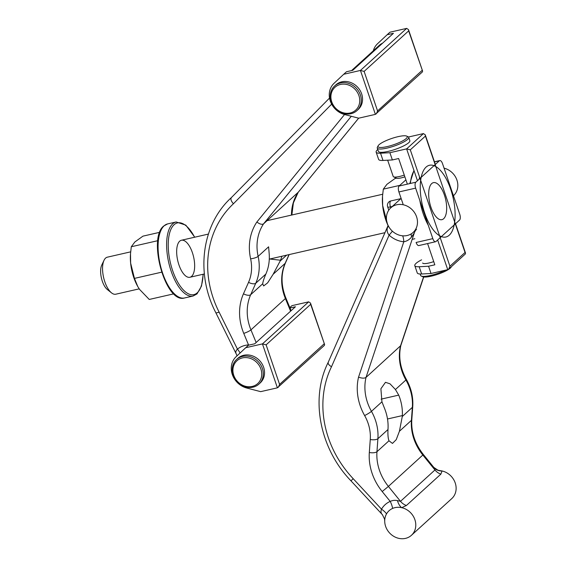 <?xml version="1.0" encoding="UTF-8"?>
<svg xmlns="http://www.w3.org/2000/svg" width="567" height="567" viewBox="0 0 567 567"><rect width="100%" height="100%" fill="white"/><g stroke="black" fill="none" stroke-linecap="round" stroke-linejoin="round"><path stroke-width="0.85" d="M236.361 354.169L236.319 354.077C235.369 352.447 235.744 350.796 237.438 349.123A11.872 5.677 -129.1 0 1 240.075 353M236.319 354.077A11.872 11.085 154.7 0 1 236.411 354.276L215.963 312.984L219.167 312.24A100.891 88.587 47.7 0 1 233.42 203.759L331.652 104.144M219.167 312.24L237.438 349.123A23.743 20.844 47.7 0 1 248.516 344.913L243.753 333.368A53.411 46.898 47.7 0 1 243.47 293.791L248.552 282.323A41.547 36.479 47.7 0 0 250.614 258.8A5.932 1.552 -12.4 0 0 258.127 256.355A47.479 41.689 47.7 0 1 263.563 223.845L298.235 192.241M248.552 282.323A5.932 2.651 23.9 0 0 255.767 283.238A47.479 41.689 47.7 0 0 258.127 256.355L268.609 246.815L269.169 253.506A47.479 41.689 47.7 0 1 266.207 273.237L265.859 274.052C264.016 278.354 262.96 281.593 262.684 283.784L263.648 285.945L267.645 282.848L273.145 274.272L280.133 261.068L286.626 255.157M269.743 259.02L280.495 260.232L280.133 261.068M280.495 260.232A47.479 41.689 -132.3 0 0 281.912 256.241M248.566 345.19A11.872 4.635 -93.4 0 0 248.516 344.913L249.097 345.062M236.411 354.276L236.999 355.878M351.306 116.278L263.563 223.845C262.018 224.787 259.778 224.185 256.858 222.03L344.552 114.527M382.59 43.17A16.62 14.593 -132.3 0 0 379.273 45.36L351.547 70.591M215.963 312.984C195.303 273.556 201.632 224.518 231.4 197.571L329.526 98.063L231.414 197.557C230.379 198.967 231.045 201.037 233.42 203.759M105.568 258.127A18.994 8.144 -102.9 0 1 107.319 257.184A18.994 8.144 -102.9 0 0 105.568 258.127A18.994 8.144 -102.9 0 0 104.052 260.267A18.994 8.144 -102.9 0 1 105.568 258.127M115.781 294.209A18.994 8.144 -102.9 0 1 111.501 292.856A18.994 8.144 -102.9 0 1 103.605 277.511A18.994 8.144 -102.9 0 1 104.052 260.267A18.994 8.144 -102.9 0 0 103.605 277.511A18.994 8.144 -102.9 0 0 111.501 292.856A18.994 8.144 -102.9 0 0 115.781 294.209L139.206 288.858L115.781 294.209M107.333 289.524A14.246 6.109 -102.9 0 1 101.415 278.014A14.246 6.109 -102.9 0 1 101.748 265.08L104.052 260.267L101.748 265.08A14.246 6.109 -102.9 0 0 101.415 278.014A14.246 6.109 -102.9 0 0 107.333 289.524L111.501 292.856L107.333 289.524M418.843 245.561A4.749 2.034 -102.9 0 1 416.107 242.463L432.827 238.643L415.632 188.131A4.749 2.034 -102.9 0 1 415.817 182.213L439.354 160.801A4.749 2.034 -102.9 0 1 439.786 160.56A4.749 2.034 -102.9 0 1 442.529 163.657L459.724 214.17A4.749 2.034 -102.9 0 1 459.539 220.088L436.002 241.507A4.749 2.034 -102.9 0 1 435.569 241.74A4.749 2.034 -102.9 0 1 432.827 238.643L415.632 188.131A4.749 2.034 -102.9 0 1 415.817 182.213L439.354 160.801A4.749 2.034 -102.9 0 1 439.786 160.56A4.749 2.034 -102.9 0 1 442.529 163.657L459.724 214.17A4.749 2.034 -102.9 0 1 459.539 220.088L436.002 241.507A4.749 2.034 -102.9 0 1 435.569 241.74A4.749 2.034 -102.9 0 1 432.827 238.643L416.107 242.463A4.749 2.034 -102.9 0 0 418.843 245.561L435.569 241.74L418.843 245.561M403.024 204.035L398.906 191.958A4.749 2.034 -102.9 0 1 399.097 186.033L405.894 179.845L399.097 186.033L415.817 182.213L399.097 186.033A4.749 2.034 -102.9 0 0 398.906 191.958L415.632 188.131L398.906 191.958L403.024 204.035M173.8 293.841L149.241 299.454L139.602 289.439L137.767 286.533L134.45 278.397L130.63 263.088L130.502 253.86L131.296 246.751L134.882 241.96L142.948 236.148L159.731 232.314M131.296 246.751L157.817 240.684M134.45 278.397L161.602 272.188M137.717 286.448A28.485 12.219 -102.9 0 1 137.668 286.349A28.485 12.219 -102.9 0 1 130.63 263.088A28.485 12.219 -102.9 0 1 130.445 254.753L130.502 253.86M191.646 276.327A18.994 8.144 77.1 0 0 191.561 250.437A18.994 8.144 77.1 0 0 178.166 243.328A18.994 8.144 77.1 0 0 177.719 260.572A18.994 8.144 77.1 0 0 185.615 275.916A18.994 8.144 77.1 0 0 191.646 276.327M289.992 308.001L295.442 306.754L254.767 343.772L248.495 345.204L245.717 347.727L262.443 343.9L266.121 344.856L310.666 304.323L324.608 344.53L324.381 345.402L277.398 387.821L260.671 391.648L246.744 388.026A18.994 16.677 47.7 0 1 232.293 374.468A18.994 16.677 47.7 0 1 236.092 356.728L245.717 347.727M289.822 307.597L291.941 305.663L308.668 301.842L310.496 303.076L310.666 304.323M266.121 344.856L279.581 384.383L278.333 387.304M236.567 359.499L237.828 358.351A16.62 14.593 47.7 0 1 259.806 360.825A16.62 14.593 47.7 0 1 260.196 382.931L258.935 384.079A16.62 14.593 -132.3 0 0 262.386 368.444A16.62 14.593 -132.3 0 0 236.567 359.499A16.62 14.593 -132.3 0 0 234.695 378.55A16.62 14.593 -132.3 0 0 252.988 387.162A16.62 14.593 -132.3 0 0 258.935 384.079M260.919 369.067A15.429 13.551 -132.3 0 0 236.333 361.363A15.429 13.551 -132.3 0 0 244.746 386.084A15.429 13.551 -132.3 0 0 260.919 369.067M373.306 50.796A18.994 16.677 47.7 0 1 377.537 43.737L387.162 34.736L393.434 33.304L352.759 70.315L346.487 71.747L343.715 74.27L360.435 70.45L364.12 71.399L408.658 30.873L422.599 71.073L422.38 71.945L375.389 114.371L358.663 118.191L344.736 114.577A18.994 16.677 47.7 0 1 330.285 101.011A18.994 16.677 47.7 0 1 334.083 83.271L343.715 74.27M387.162 34.736L389.94 32.213L406.667 28.385L408.488 29.619L408.658 30.873M364.12 71.399L377.572 110.934L376.325 113.847M334.565 86.042L335.827 84.894A16.62 14.593 47.7 0 1 357.798 87.368A16.62 14.593 47.7 0 1 358.195 109.481L356.934 110.629A16.62 14.593 -132.3 0 0 360.385 94.987A16.62 14.593 -132.3 0 0 334.565 86.042A16.62 14.593 -132.3 0 0 332.694 105.093A16.62 14.593 -132.3 0 0 350.98 113.705A16.62 14.593 -132.3 0 0 356.934 110.629M358.918 95.61A15.429 13.551 -132.3 0 0 334.324 87.906A15.429 13.551 -132.3 0 0 342.744 112.635A15.429 13.551 -132.3 0 0 358.918 95.61M328.499 361.937C327.528 363.27 328.52 364.872 331.489 366.75L389.104 235.135A11.872 0.588 132.5 0 0 392.371 231.173A16.62 14.593 -132.3 0 0 402.662 235.815A11.872 4.125 -85.2 0 1 403.803 241.769A23.743 20.844 47.7 0 1 389.104 235.135C387.247 232.867 386.694 230.365 387.445 227.622L388.126 225.489M351.505 480.355L353.191 478.69L381.513 509.187A23.743 20.844 47.7 0 1 390.202 501.405C392.612 500.328 395.022 500.066 397.446 500.618L400.5 501.327A11.872 10.419 -132.3 0 0 406.411 505.495L401.705 507.671A16.62 14.593 -132.3 0 0 392.626 508.422A16.62 14.593 -132.3 0 0 386.545 513.872A11.872 5.464 -150.2 0 0 381.513 509.187C380.57 511.441 380.896 513.312 382.512 514.808L350.966 480.83C319.767 448.646 309.958 398.53 328.208 362.327L388.119 225.468M392.626 508.422A11.872 5.443 -113.5 0 0 390.202 501.405L382.201 491.539A53.411 46.898 47.7 0 1 369.323 452.494L370.265 439.496A41.547 36.479 47.7 0 0 364.624 415.554A5.932 0.709 -29.5 0 0 371.456 411.344A47.479 41.689 47.7 0 1 377.898 438.709L387.991 429.524L388.041 428.595A47.479 41.689 47.7 0 0 384.433 408.12L381.938 401.812L380.896 388.749L385.482 382.314L390.004 383.816L395.433 389.529L398.721 395.121A47.479 41.689 -132.3 0 1 402.329 415.597L402.265 416.539L412.358 407.354L411.415 420.353A5.932 2.183 4.1 0 0 411.798 419.658L412.741 406.659C413.35 397.176 411.217 388.076 406.348 379.366C400.182 368.082 398.339 356.785 400.834 345.473L423.733 276.987M381.938 401.812L371.456 411.344A47.479 41.689 47.7 0 1 366.006 377.424L400.812 345.565M402.265 416.539L399.416 431.274L396.227 439.666L392.47 443.415L388.955 440.793C388.055 438.163 387.729 434.407 387.991 429.524M386.545 513.872A16.62 14.593 -132.3 0 0 384.709 520.903A16.62 14.593 -132.3 0 0 384.83 522.937A16.62 14.593 -132.3 0 0 395.334 537.176A16.62 14.593 -132.3 0 0 411.429 535.305L451.771 498.599A16.62 14.593 -132.3 0 0 455.166 482.793A16.62 14.593 -132.3 0 0 442.047 470.964A16.62 14.593 -132.3 0 0 440.084 470.653L437.873 470.163L433.798 467.392L423.372 454.536C414.938 443.784 411.075 432.16 411.798 419.658M442.047 470.964L440.871 474.14A11.872 10.419 47.7 0 1 434.96 469.972L433.868 467.477A11.872 10.39 142.3 0 0 442.047 470.964M411.429 535.305A16.62 14.593 -132.3 0 0 414.824 519.5A16.62 14.593 -132.3 0 0 401.705 507.671A11.872 6.017 81.7 0 1 397.446 500.618M414.286 232.994L411.585 236.914C409.565 239.572 406.971 241.188 403.803 241.769L358.55 377.154C361.93 378.373 364.418 378.458 366.006 377.424L414.286 232.994A11.872 10.419 -132.3 0 1 416.532 229.316L413.137 232.427A16.62 14.593 -132.3 0 0 412.741 210.322A16.62 14.593 -132.3 0 0 390.769 207.848A16.62 14.593 -132.3 0 0 387.055 222.654A16.62 14.593 -132.3 0 0 388.09 225.39A16.62 14.593 -132.3 0 0 392.371 231.173M388.197 225.886A11.872 6.209 6.8 0 1 387.445 227.622M411.585 236.914A11.872 3.473 52.3 0 1 411.656 233.59M402.662 235.815A16.62 14.593 -132.3 0 0 411.5 233.689A16.62 14.593 -132.3 0 0 411.883 233.434A16.62 14.593 -132.3 0 0 413.137 232.427M453.451 195.743L453.48 195.721A16.62 14.593 -132.3 0 0 456.917 180.072A16.62 14.593 -132.3 0 0 444.06 168.165M387.389 223.689L382.647 205.481L382.512 196.253L383.313 189.144L386.892 184.353L394.958 178.548L396.496 178.194M383.313 189.144L399.827 185.366M412.159 239.352L414.838 238.742M388.062 225.595A28.485 12.219 -102.9 0 1 382.647 205.481A28.485 12.219 -102.9 0 1 382.456 197.153L382.512 196.253M388.104 225.51L387.566 224.163M443.656 218.72A18.994 8.144 77.1 0 0 443.578 192.83A18.994 8.144 77.1 0 0 430.183 185.721A18.994 8.144 77.1 0 0 429.736 202.965A18.994 8.144 77.1 0 0 437.632 218.309A18.994 8.144 77.1 0 0 443.656 218.72M427.589 243.562L434.825 264.81L428.553 266.242L419.183 266.738A18.994 4.033 161.2 0 1 414.796 265.675A18.994 4.033 161.2 0 1 421.586 259.835M433.734 261.621A10.681 2.268 161.2 0 1 428.992 262.996A10.681 2.268 161.2 0 1 422.663 262.996M407.361 184.147L398.636 158.519L392.364 159.958L383.001 160.447A18.994 4.033 161.2 0 1 378.614 159.384L376.148 152.14A18.994 4.033 161.2 0 1 377.764 149.525M408.488 137.008L423.436 133.592L425.257 134.826L425.434 136.073L410.302 149.837L449.929 266.228L448.681 269.148L447.739 269.665L431.019 273.492L421.657 273.989A18.994 4.033 161.2 0 1 417.262 272.918L414.796 265.675M410.302 149.837L406.624 148.887L389.898 152.707L392.364 159.958M428.553 266.242L431.019 273.492M389.898 152.707L380.535 153.203A18.994 4.033 161.2 0 1 376.148 152.14M408.736 137.37L409.856 140.659A16.62 3.53 161.2 0 1 388.239 151.368A16.62 3.53 161.2 0 1 378.395 151.375L377.268 148.079A16.62 3.53 -18.8 0 0 387.119 148.079A16.62 3.53 -18.8 0 0 407.638 139.376A16.62 3.53 -18.8 0 0 408.736 137.37A16.62 3.53 -18.8 0 0 408.112 136.767L406.659 136.094A15.429 3.274 -18.8 0 0 391.57 138.525A15.429 3.274 -18.8 0 0 378.139 145.804A15.429 3.274 -18.8 0 0 388.799 146.194A15.429 3.274 -18.8 0 0 406.22 138.518A15.429 3.274 -18.8 0 0 406.659 136.094M448.681 269.148L465.316 254.009L465.535 253.137L465.053 252.464L449.929 266.228M378.139 145.804L377.402 147.222A16.62 3.53 -18.8 0 0 377.268 148.079M404.278 175.097A10.681 2.268 161.2 0 1 399.537 176.472A10.681 2.268 161.2 0 1 393.604 176.854A10.681 2.268 161.2 0 1 393.207 176.472L387.665 160.206M404.866 176.812A8.307 1.765 161.2 0 1 401.124 177.903A8.307 1.765 161.2 0 1 396.51 178.201L393.604 176.854M445.456 270.19A16.62 3.53 161.2 0 1 421.253 276.044A16.62 3.53 161.2 0 1 420.629 275.449L420.14 274.003M451.403 266.667L451.226 267.014A15.429 3.274 161.2 0 1 437.795 274.293A15.429 3.274 161.2 0 1 422.706 276.717L421.253 276.044M291.473 215.091A47.479 41.689 47.7 0 1 298.022 192.489L358.635 118.184M273.145 274.272L285.144 263.35A5.932 2.651 23.9 0 0 285.456 262.925L289.156 254.583M243.753 333.368A5.932 1.084 -22.4 0 0 250.94 329.881L285.392 298.525A47.479 41.689 47.7 0 1 285.144 263.35L289.014 254.611M256.142 342.511L250.94 329.881A47.479 41.689 47.7 0 1 250.685 294.705L262.684 283.784M243.47 293.791A5.932 2.651 23.9 0 0 250.685 294.705L255.767 283.238L265.859 274.052M250.614 258.8A53.411 46.898 47.7 0 1 256.858 222.03M291.105 310.702L285.796 297.838A5.932 1.084 -22.4 0 1 285.392 298.525L290.602 311.155M390.663 200.98L401.167 198.578L390.663 200.98A4.749 4.167 -132.3 0 0 388.962 201.859A4.749 4.749 0 0 0 387.665 206.898A4.749 1.006 161.2 0 0 390.479 206.898L392.251 206.494L390.479 206.898A4.749 1.006 161.2 0 1 387.665 206.898L388.771 210.151L387.665 206.898A4.749 4.749 0 0 1 388.962 201.859A4.749 4.167 -132.3 0 1 390.663 200.98A4.749 2.034 77.1 0 0 390.479 206.898L390.791 207.827L390.479 206.898A4.749 2.034 77.1 0 1 390.663 200.98M434.485 161.914L439.354 160.801L434.485 161.914M194.757 237.197L185.82 225.134L176.153 221.966A37.982 16.294 77.1 0 0 168.732 262.627A37.982 16.294 77.1 0 0 193.085 296.024L197.004 293.912L201.483 286.122L203.22 274.222M194.609 237.233A36.798 15.784 77.1 0 0 171.688 227.814A36.798 15.784 77.1 0 0 173.878 274.003A36.798 15.784 77.1 0 0 197.252 292.799A36.798 15.784 77.1 0 0 203.071 274.258M164.125 225.808A37.982 16.294 -102.9 0 1 167.619 223.915L163.7 226.027C147.463 238.48 165.614 304.068 184.544 297.973A37.982 16.294 -102.9 0 1 161.311 268.935A37.982 16.294 -102.9 0 1 164.125 225.808M279.581 384.383L324.126 343.857M308.668 301.842L262.443 343.9L277.398 387.821M377.572 110.934L422.117 70.4M406.667 28.385L360.435 70.45L375.389 114.371M395.433 389.529L405.915 379.996A47.479 41.689 47.7 0 1 400.465 346.068L423.563 276.958M399.416 431.274L411.415 420.353A47.479 41.689 47.7 0 0 422.869 455.06L434.96 469.972L400.5 501.327L388.409 486.415L423.372 454.536M382.201 491.539L388.409 486.415A47.479 41.689 47.7 0 1 376.956 451.708L388.955 440.793M387.502 418.985L402.329 415.597M381.102 399.147L398.721 395.121M406.348 379.366A5.932 0.709 -29.5 0 1 405.915 379.996A47.479 41.689 47.7 0 1 412.358 407.354A5.932 2.183 4.1 0 0 412.741 406.659M353.191 478.69A100.891 88.587 47.7 0 1 331.489 366.75M364.624 415.554A53.411 46.898 47.7 0 1 358.55 377.154M406.411 505.495L440.871 474.14M370.265 439.496A5.932 2.183 4.1 0 0 377.898 438.709L376.956 451.708A5.932 2.183 4.1 0 1 369.323 452.494M419.559 177.032A37.982 16.294 77.1 0 0 419.19 179.144M419.835 200.477A37.982 16.294 77.1 0 0 428.255 225.205M449.262 235.192A36.798 15.784 77.1 0 0 443.167 173.863A36.798 15.784 77.1 0 0 420.601 194.396A36.798 15.784 77.1 0 0 449.262 235.192M410.366 183.46A37.982 16.294 -102.9 0 1 414.066 170.738M423.436 133.592L406.624 148.887L417.461 180.717M437.646 240.011L447.739 269.665M425.434 136.073L465.053 252.464M419.183 266.738L421.657 273.989M380.535 153.203L383.001 160.447M298.157 192.348L358.649 118.191M285.796 297.838C280.934 285.442 280.821 273.811 285.456 262.925M291.863 214.999L293.38 202.915L298.199 192.298M382.675 194.24L267.05 220.669L382.675 194.24M208.387 234.079L181.433 240.245L208.387 234.079M130.658 251.847L107.319 257.184L130.658 251.847M384.958 232.683L269.282 259.126L384.958 232.683M204.368 273.96L189.895 277.27L204.368 273.96M439.786 160.56L434.435 161.786L439.786 160.56M176.153 221.966L167.619 223.915M193.085 296.024L184.544 297.973M324.608 344.53L310.496 303.076M422.599 71.073L408.488 29.619M382.42 514.708L384.525 518.982L384.709 520.903M400.883 198.641L390.769 207.848M388.204 225.843L388.09 225.39M409.778 183.595L413.96 170.426M465.535 253.137L455.528 223.738M435.343 164.444L425.257 134.826"/></g></svg>
